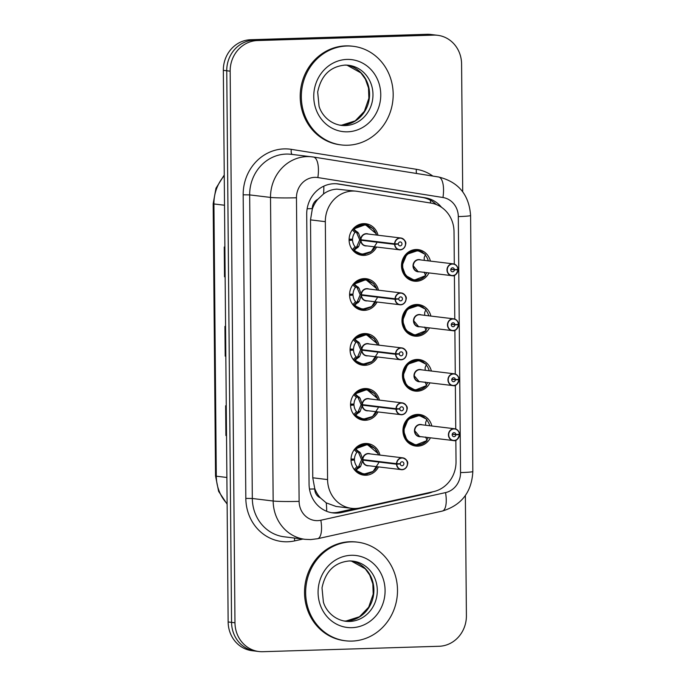 <?xml version="1.0" encoding="UTF-8"?>
<svg xmlns="http://www.w3.org/2000/svg" width="686" height="686" viewBox="0 0 686 686"><rect width="100%" height="100%" fill="white"/><g stroke="black" fill="none" stroke-linecap="round" stroke-linejoin="round"><path stroke-width="1.03" d="M429.462 327.908A15.898 14.68 -83.1 0 1 416.814 336.234A15.898 14.68 -83.1 0 1 414.764 336.14A15.898 14.68 -83.1 0 1 402.005 319.702A15.898 14.68 -83.1 0 1 416.539 304.481A15.898 14.68 -83.1 0 1 418.58 304.575A15.898 14.68 -83.1 0 1 430.894 316.075M429.942 382.874A15.898 14.68 -83.1 0 1 417.294 391.192A15.898 14.68 -83.1 0 1 415.244 391.106A15.898 14.68 -83.1 0 1 402.485 374.667A15.898 14.68 -83.1 0 1 417.011 359.447A15.898 14.68 -83.1 0 1 419.06 359.541A15.898 14.68 -83.1 0 1 431.374 371.032M430.422 437.831A15.898 14.68 -83.1 0 1 417.774 446.157A15.898 14.68 -83.1 0 1 415.725 446.063A15.898 14.68 -83.1 0 1 402.965 429.625A15.898 14.68 -83.1 0 1 417.491 414.413A15.898 14.68 -83.1 0 1 419.54 414.498A15.898 14.68 -83.1 0 1 431.854 425.997M428.982 272.942A15.898 14.68 -83.1 0 1 416.333 281.269A15.898 14.68 -83.1 0 1 414.284 281.174A15.898 14.68 -83.1 0 1 401.524 264.736A15.898 14.68 -83.1 0 1 416.059 249.515A15.898 14.68 -83.1 0 1 418.1 249.61A15.898 14.68 -83.1 0 1 430.414 261.109M377.06 302.029A15.898 14.68 -83.1 0 1 364.412 310.355A15.898 14.68 -83.1 0 1 362.362 310.261A15.898 14.68 -83.1 0 1 349.603 293.822A15.898 14.68 -83.1 0 1 364.129 278.61A15.898 14.68 -83.1 0 1 366.178 278.696A15.898 14.68 -83.1 0 1 378.492 290.195M377.54 356.994A15.898 14.68 -83.1 0 1 364.883 365.321A15.898 14.68 -83.1 0 1 362.843 365.226A15.898 14.68 -83.1 0 1 350.083 348.788A15.898 14.68 -83.1 0 1 364.609 333.567A15.898 14.68 -83.1 0 1 366.658 333.662A15.898 14.68 -83.1 0 1 378.972 345.161M378.02 411.96A15.898 14.68 -83.1 0 1 365.364 420.278A15.898 14.68 -83.1 0 1 363.323 420.192A15.898 14.68 -83.1 0 1 350.563 403.754A15.898 14.68 -83.1 0 1 365.089 388.533A15.898 14.68 -83.1 0 1 367.139 388.628A15.898 14.68 -83.1 0 1 379.452 400.118M378.5 466.926A15.898 14.68 -83.1 0 1 365.844 475.244A15.898 14.68 -83.1 0 1 363.803 475.149A15.898 14.68 -83.1 0 1 351.043 458.711A15.898 14.68 -83.1 0 1 365.569 443.499A15.898 14.68 -83.1 0 1 367.619 443.585A15.898 14.68 -83.1 0 1 379.933 455.084M376.58 247.071A15.898 14.68 -83.1 0 1 363.932 255.389A15.898 14.68 -83.1 0 1 361.882 255.295A15.898 14.68 -83.1 0 1 349.123 238.857A15.898 14.68 -83.1 0 1 363.649 223.645A15.898 14.68 -83.1 0 1 365.698 223.73A15.898 14.68 -83.1 0 1 378.012 235.229M454.303 264.119L454.021 231.705A29.807 27.517 96.9 0 0 430.997 203.09L357.406 191.36A29.807 27.517 96.9 0 0 356.454 191.222L336.963 189.156C332.067 189.37 327.599 190.965 323.535 193.941L317.807 199.3A9.938 9.175 96.9 0 0 312.284 208.613A29.807 1.595 179.5 0 1 307.156 208.741M356.454 191.222A29.807 27.517 96.9 0 0 352.621 191.051A29.807 27.517 96.9 0 0 325.327 221.664L327.574 479.583A29.807 27.517 96.9 0 0 351.549 508.326A29.807 27.517 96.9 0 0 360.167 507.897L433.518 491.639A29.807 27.517 96.9 0 0 456.027 461.627L455.847 440.232M320.413 497.907A29.807 27.517 -83.1 0 1 314.72 488.423L314.728 488.947A9.938 9.175 96.9 0 0 320.413 497.907L326.236 502.872L336.046 506.448L351.549 508.326M312.284 208.613L312.284 209.136A29.807 27.517 -83.1 0 1 317.807 199.3M312.284 209.136L310.518 219.872L312.765 477.79L314.72 488.423M455.744 429.007L455.367 385.266M455.264 374.041L454.887 330.3M454.784 319.084L454.406 275.335M465.357 495.549L466.403 615.659A29.807 27.517 -83.1 0 1 439.117 646.272L262.781 651.7A29.807 27.517 -83.1 0 1 258.948 651.529L255.535 651.117A29.807 27.517 -83.1 0 1 231.559 622.374L226.749 70.752A29.807 27.517 -83.1 0 1 254.043 40.14L430.371 34.712A29.807 27.517 -83.1 0 1 434.204 34.883A29.807 27.517 -83.1 0 0 430.371 34.712L254.043 40.14A29.807 27.517 -83.1 0 0 226.749 70.752L231.559 622.374A29.807 27.517 -83.1 0 0 255.535 651.117L252.122 650.705A29.807 27.517 -83.1 0 1 228.146 621.962L223.336 70.341A29.807 27.517 -83.1 0 1 250.63 39.728L426.958 34.3A29.807 27.517 -83.1 0 1 430.791 34.472L437.617 35.295A29.807 27.517 -83.1 0 1 461.592 64.038L462.707 191.763M226.526 435.584L225.9 435.533L226.526 435.601M226.26 405.838L225.643 405.769L225.9 435.533M225.137 276.852L224.511 276.792L225.137 276.861M224.879 247.097L224.253 247.029L224.511 276.792M225.831 356.214L225.205 356.163L225.831 356.231M225.574 326.467L224.948 326.399L225.205 356.163M441.535 207.309A29.807 27.517 96.9 0 0 425.269 197.808L338.798 184.028A29.807 27.517 96.9 0 0 337.846 183.891A29.807 27.517 96.9 0 0 334.005 183.719A29.807 27.517 96.9 0 0 306.711 214.332L309.069 484.179A29.807 27.517 96.9 0 0 333.044 512.922A29.807 27.517 96.9 0 0 341.662 512.493L427.85 493.397A29.807 27.517 96.9 0 0 432.643 491.836M258.948 651.529A29.807 27.517 -83.1 0 1 234.972 622.785L230.162 71.164A29.807 27.517 -83.1 0 1 257.447 40.551L433.784 35.123A29.807 27.517 -83.1 0 1 437.617 35.295M354.971 508.506L338.627 512.125A29.807 27.517 -83.1 0 1 331.535 512.691M336.389 183.754L422.233 197.448A29.807 27.517 -83.1 0 1 436.27 204.522M368.425 225.505A14.903 13.763 96.9 0 0 365.201 224.674A14.903 13.763 96.9 0 0 363.28 224.588A14.903 13.763 96.9 0 0 353.684 229.124L358.529 233.12L360.673 239.08L360.905 239.74L359.584 239.585L356.283 231.894L354.902 232.537A10.933 10.093 96.9 0 0 352.553 239.217L349.105 239.157M363.923 240.109L360.913 240.263L358.649 246.643L353.882 250.399A14.903 13.763 96.9 0 0 361.625 254.266A14.903 13.763 96.9 0 0 363.537 254.352A14.903 13.763 96.9 0 0 365.561 254.129M394.604 244.336L394.862 244.327A5.762 5.317 96.9 0 0 400.23 249.67A5.762 5.317 96.9 0 0 405.503 243.753A5.762 5.317 96.9 0 0 400.127 238.162A5.762 5.317 96.9 0 0 394.853 243.83L360.939 239.748A5.96 5.505 96.9 0 1 366.393 233.883A5.96 5.505 96.9 0 1 367.156 233.917L400.821 237.991A5.96 5.505 -83.1 0 1 405.606 244.156A5.96 5.505 -83.1 0 1 400.152 249.858A5.96 5.505 -83.1 0 1 399.389 249.824A5.96 5.505 -83.1 0 1 394.604 244.336L359.584 240.1L363.16 240.014M394.853 243.83L398.343 243.882A1.989 1.835 -83.1 0 1 400.418 241.944A1.989 1.835 -83.1 0 1 400.195 245.897A1.989 1.835 -83.1 0 1 398.343 244.062L396.688 243.856M352.304 229.767L353.307 229.081L355.905 231.842M376.211 233.712L365.415 224.708L353.307 229.081M357.818 247.663L356.034 247.449L353.496 250.364L352.475 249.618A14.903 13.763 -83.1 0 1 350.812 247.234M349.097 239.748L352.561 240.169A10.933 10.093 96.9 0 0 355.022 246.694L356.034 247.449M376.7 243.076L371.177 251.599L361.908 254.292L353.496 250.364M352.561 240.169L349.105 240.434M360.947 240.263L360.939 240.263A5.96 5.505 96.9 0 0 365.724 245.76L400.161 249.858C403.085 249.593 404.886 247.826 405.58 244.576C406.515 241.995 404.929 239.8 400.821 237.991A5.96 5.505 -83.1 0 0 400.049 237.956A5.96 5.505 -83.1 0 0 394.596 243.813M356.42 247.483L359.584 240.1M398.343 244.062L394.862 244.327M458.025 269.358C457.605 266.185 456.001 264.35 453.223 263.861L419.566 259.797A5.96 5.505 96.9 0 0 418.794 259.762A5.96 5.505 96.9 0 0 413.341 265.885A5.96 5.505 96.9 0 0 418.134 271.63L452.563 275.738A5.96 5.505 -83.1 0 1 451.791 275.703A5.96 5.505 -83.1 0 1 447.006 269.538A5.96 5.505 -83.1 0 1 452.46 263.827A5.96 5.505 -83.1 0 1 453.223 263.861A5.96 5.505 -83.1 0 1 458.008 269.358L457.905 269.375A5.762 5.317 96.9 0 0 452.537 264.041A5.762 5.317 96.9 0 0 447.255 269.958A5.762 5.317 96.9 0 0 452.631 275.549A5.762 5.317 96.9 0 0 457.905 269.881L455.478 269.564M457.905 269.881L454.424 269.821A1.989 1.835 -83.1 0 1 452.348 271.767A1.989 1.835 -83.1 0 1 452.571 267.806A1.989 1.835 -83.1 0 1 454.415 269.649L450.839 269.212M422.713 252.319A14.903 13.763 96.9 0 0 417.603 250.553A14.903 13.763 96.9 0 0 415.682 250.467A14.903 13.763 96.9 0 0 402.039 265.774A14.903 13.763 96.9 0 0 414.027 280.145A14.903 13.763 96.9 0 0 415.948 280.231A14.903 13.763 96.9 0 0 418.777 279.819M426.864 272.685A14.903 13.763 -83.1 0 1 425.406 274.863L425.157 275.643M413.341 265.885L418.126 271.63M425.526 275.686L414.233 280.154L405.572 275.506L402.039 265.774L406.781 254.3L417.877 250.596L425.346 254.42M425.26 255.046A14.903 13.763 -83.1 0 1 428.296 260.851M424.214 260.354L424.214 257.499L425.397 254.72A14.526 13.411 -83.1 0 0 406.481 255.458A14.526 13.411 -83.1 0 0 406.661 275.901A14.526 13.411 -83.1 0 0 425.577 275.463L424.188 272.119M454.415 269.649L457.905 269.375M458.034 269.872L458.016 269.872C456.387 274.451 454.569 276.407 452.563 275.738M454.424 269.821L450.796 269.384M347.691 145.226A49.675 45.868 -83.1 0 1 341.294 144.935A49.675 45.868 -83.1 0 1 301.42 93.57A49.675 45.868 -83.1 0 1 346.824 46.013A49.675 45.868 -83.1 0 1 353.221 46.296A49.675 45.868 -83.1 0 1 393.095 97.669A49.675 45.868 -83.1 0 1 347.691 145.226M341.294 144.935L340.153 144.797A49.675 45.868 -83.1 0 1 300.279 93.433A49.675 45.868 -83.1 0 1 345.684 45.876A49.675 45.868 -83.1 0 1 352.081 46.159L353.221 46.296M368.905 280.471A14.903 13.763 96.9 0 0 365.681 279.639A14.903 13.763 96.9 0 0 363.76 279.554A14.903 13.763 96.9 0 0 354.165 284.09L359.01 288.086L361.153 294.045L361.385 294.706L360.064 294.551L356.763 286.859L355.382 287.503A10.933 10.093 96.9 0 0 353.033 294.174L349.586 294.123M395.085 299.302L395.342 299.293A5.762 5.317 96.9 0 0 400.71 304.635A5.762 5.317 96.9 0 0 405.983 298.719A5.762 5.317 96.9 0 0 400.607 293.128A5.762 5.317 96.9 0 0 395.333 298.796L395.076 298.779A5.96 5.505 -83.1 0 1 400.53 292.913A5.96 5.505 -83.1 0 1 401.301 292.948A5.96 5.505 -83.1 0 1 406.086 299.113A5.96 5.505 -83.1 0 1 400.633 304.824A5.96 5.505 -83.1 0 1 399.869 304.79A5.96 5.505 -83.1 0 1 395.085 299.302L361.385 295.229L359.13 301.608L354.362 305.364A14.903 13.763 96.9 0 0 362.105 309.232A14.903 13.763 96.9 0 0 364.017 309.317A14.903 13.763 96.9 0 0 366.041 309.094M364.403 295.074L361.419 295.229A5.96 5.505 96.9 0 0 366.204 300.717L400.641 304.824C403.565 304.558 405.366 302.792 406.061 299.533C406.995 296.952 405.409 294.757 401.301 292.948L367.636 288.883A5.96 5.505 96.9 0 0 366.873 288.849A5.96 5.505 96.9 0 0 361.419 294.714L361.385 294.706M395.076 298.779L361.419 294.714M395.333 298.796L398.823 298.847A1.989 1.835 -83.1 0 1 400.898 296.909A1.989 1.835 -83.1 0 1 400.675 300.862A1.989 1.835 -83.1 0 1 398.823 299.019L397.168 298.822M352.784 284.733L353.787 284.047L356.377 286.799M358.298 302.629L356.514 302.406L353.976 305.33L352.956 304.584A14.903 13.763 -83.1 0 1 351.292 302.192M349.577 294.714L353.041 295.126A10.933 10.093 96.9 0 0 355.502 301.66L356.514 302.406M354.173 284.098L365.895 279.674L376.691 288.677M377.18 298.041L371.658 306.565L362.388 309.249L353.976 305.33M353.041 295.126L349.586 295.4M361.385 295.229L363.64 294.98M356.9 302.449L360.064 295.066M398.823 299.019L395.342 299.293M369.385 335.428A14.903 13.763 96.9 0 0 366.161 334.605A14.903 13.763 96.9 0 0 364.24 334.519A14.903 13.763 96.9 0 0 354.645 339.055L359.49 343.051L361.633 349.002L361.865 349.671L360.544 349.508L357.243 341.817L355.863 342.468A10.933 10.093 96.9 0 0 353.513 349.14L350.066 349.088M401.113 359.79A5.96 5.505 -83.1 0 1 400.35 359.756A5.96 5.505 -83.1 0 1 395.565 354.259L361.865 350.186L359.61 356.574L354.842 360.33A14.903 13.763 96.9 0 0 362.585 364.197A14.903 13.763 96.9 0 0 364.498 364.283A14.903 13.763 96.9 0 0 366.521 364.06M395.565 354.259L395.822 354.259A5.762 5.317 96.9 0 0 401.19 359.601A5.762 5.317 96.9 0 0 406.464 353.676A5.762 5.317 96.9 0 0 401.087 348.085A5.762 5.317 96.9 0 0 395.813 353.753L395.556 353.744A5.96 5.505 -83.1 0 1 401.01 347.879A5.96 5.505 -83.1 0 1 401.782 347.913L368.116 343.849A5.96 5.505 96.9 0 0 367.353 343.815A5.96 5.505 96.9 0 0 361.891 349.671L361.865 349.671M395.556 353.744L361.891 349.671M395.813 353.753L399.303 353.813A1.989 1.835 -83.1 0 1 401.379 351.867A1.989 1.835 -83.1 0 1 401.156 355.828A1.989 1.835 -83.1 0 1 399.303 353.985L397.648 353.787M353.264 339.699L354.268 339.004L356.857 341.765M377.171 343.643L366.375 334.639L354.268 339.004M358.778 357.586L356.994 357.372L354.456 360.287L353.436 359.55A14.903 13.763 -83.1 0 1 351.772 357.157M350.057 349.671L353.522 350.092A10.933 10.093 96.9 0 0 355.983 356.617L356.994 357.372M377.66 353.007L372.138 361.522L362.868 364.215L354.456 360.287M353.522 350.092L350.066 350.366M357.243 341.817L358.641 341.98M361.865 350.186L364.12 349.946M357.38 357.406L360.544 350.031M399.303 353.985L395.822 354.259M364.883 350.04L361.899 350.194A5.96 5.505 96.9 0 0 366.684 355.682L401.121 359.79A5.96 5.505 -83.1 0 0 406.566 354.079A5.96 5.505 -83.1 0 0 401.782 347.913C405.88 349.723 407.475 351.918 406.541 354.499C405.846 357.758 404.037 359.515 401.121 359.79M369.865 390.394A14.903 13.763 96.9 0 0 366.641 389.562A14.903 13.763 96.9 0 0 364.72 389.476A14.903 13.763 96.9 0 0 355.125 394.013L359.97 398.017L362.114 403.968L362.345 404.637L361.025 404.474L357.723 396.782L356.343 397.426A10.933 10.093 96.9 0 0 353.993 404.105L350.546 404.045M396.036 409.225L396.302 409.225A5.762 5.317 96.9 0 0 401.67 414.558A5.762 5.317 96.9 0 0 406.944 408.642A5.762 5.317 96.9 0 0 401.567 403.051A5.762 5.317 96.9 0 0 396.294 408.719L396.036 408.71A5.96 5.505 -83.1 0 1 401.49 402.845A5.96 5.505 -83.1 0 1 402.262 402.879A5.96 5.505 -83.1 0 1 407.047 409.036A5.96 5.505 -83.1 0 1 401.602 414.747A5.96 5.505 -83.1 0 1 400.83 414.713A5.96 5.505 -83.1 0 1 396.036 409.225L362.345 405.152L360.09 411.54L355.322 415.287A14.903 13.763 96.9 0 0 363.057 419.155A14.903 13.763 96.9 0 0 364.978 419.24A14.903 13.763 96.9 0 0 367.001 419.017M365.364 404.997L362.38 405.16A5.96 5.505 96.9 0 0 367.164 410.648L401.602 414.747C404.517 414.481 406.326 412.723 407.021 409.465C407.956 406.884 406.361 404.689 402.262 402.879L368.596 398.806A5.96 5.505 96.9 0 0 367.833 398.772A5.96 5.505 96.9 0 0 362.371 404.637L362.345 404.637M396.036 408.71L362.371 404.637M396.294 408.719L399.784 408.779A1.989 1.835 -83.1 0 1 401.859 406.832A1.989 1.835 -83.1 0 1 401.636 410.794A1.989 1.835 -83.1 0 1 399.784 408.95L398.129 408.753M353.736 394.664L354.748 393.97L357.337 396.731M377.652 398.609L366.856 389.605L354.748 393.97M359.258 412.552L357.475 412.337L354.936 415.253L353.916 414.507A14.903 13.763 -83.1 0 1 352.252 412.123M350.537 404.637L354.002 405.057A10.933 10.093 96.9 0 0 356.463 411.583L357.475 412.337M378.14 407.973L372.618 416.488L363.34 419.18L354.936 415.253M354.002 405.057L350.546 405.323M357.723 396.782L359.121 396.945M357.852 412.38L361.025 404.997L364.592 404.903M362.345 405.152L361.025 404.997M399.784 408.95L396.302 409.225M370.346 445.36A14.903 13.763 96.9 0 0 367.121 444.528A14.903 13.763 96.9 0 0 365.201 444.442A14.903 13.763 96.9 0 0 355.605 448.978L360.45 452.974L362.594 458.934L362.825 459.594L361.505 459.44L358.203 451.748L356.823 452.391A10.933 10.093 96.9 0 0 354.473 459.071L351.026 459.011M396.517 464.19L396.782 464.182A5.762 5.317 96.9 0 0 402.15 469.524A5.762 5.317 96.9 0 0 407.424 463.607A5.762 5.317 96.9 0 0 402.047 458.016A5.762 5.317 96.9 0 0 396.774 463.685L396.517 463.667A5.96 5.505 -83.1 0 1 401.97 457.811A5.96 5.505 -83.1 0 1 402.742 457.845A5.96 5.505 -83.1 0 1 407.527 464.01A5.96 5.505 -83.1 0 1 402.073 469.713A5.96 5.505 -83.1 0 1 401.31 469.678A5.96 5.505 -83.1 0 1 396.517 464.19L362.825 460.117L360.57 466.497L355.794 470.262A14.903 13.763 96.9 0 0 363.537 474.12A14.903 13.763 96.9 0 0 365.458 474.206A14.903 13.763 96.9 0 0 367.482 473.983M365.844 459.963L362.86 460.117A5.96 5.505 96.9 0 0 367.645 465.614L402.082 469.713C404.997 469.447 406.807 467.68 407.501 464.431C408.436 461.85 406.841 459.654 402.742 457.845L369.077 453.772A5.96 5.505 96.9 0 0 368.313 453.738A5.96 5.505 96.9 0 0 362.851 459.603L362.825 459.594M396.517 463.667L362.851 459.603M396.774 463.685L400.264 463.736A1.989 1.835 -83.1 0 1 402.339 461.798A1.989 1.835 -83.1 0 1 402.116 465.751A1.989 1.835 -83.1 0 1 400.264 463.916L398.609 463.71M354.216 449.622L355.228 448.936L357.818 451.697M378.123 453.566L367.327 444.562L355.228 448.936M359.738 467.518L357.955 467.303L355.417 470.219L354.396 469.473A14.903 13.763 -83.1 0 1 352.733 467.089M351.018 459.603L354.482 460.023A10.933 10.093 96.9 0 0 356.943 466.549L357.955 467.303M378.621 462.93L373.098 471.453L363.82 474.146L355.802 470.253M354.482 460.023L351.026 460.289M362.825 460.117L365.072 459.869M358.341 467.338L361.505 459.954M400.264 463.916L396.782 464.182M458.505 324.324C458.085 321.151 456.482 319.316 453.703 318.827L420.046 314.763A5.96 5.505 96.9 0 0 419.275 314.728A5.96 5.505 96.9 0 0 413.812 320.851A5.96 5.505 96.9 0 0 418.614 326.596L453.043 330.703C455.05 331.372 456.867 329.417 458.514 324.838L458.497 324.838A5.96 5.505 -83.1 0 1 453.052 330.695A5.96 5.505 -83.1 0 1 452.271 330.661A5.96 5.505 -83.1 0 1 447.486 324.504A5.96 5.505 -83.1 0 1 452.94 318.793A5.96 5.505 -83.1 0 1 453.703 318.827A5.96 5.505 -83.1 0 1 458.488 324.315L458.385 324.341A5.762 5.317 96.9 0 0 453.017 318.999A5.762 5.317 96.9 0 0 447.735 324.915A5.762 5.317 96.9 0 0 453.112 330.506A5.762 5.317 96.9 0 0 458.385 324.847L455.958 324.529M458.385 324.847L454.904 324.787A1.989 1.835 -83.1 0 1 452.829 326.725A1.989 1.835 -83.1 0 1 453.043 322.772A1.989 1.835 -83.1 0 1 454.895 324.615L451.319 324.178M423.185 307.285A14.903 13.763 96.9 0 0 418.083 305.519A14.903 13.763 96.9 0 0 416.162 305.433A14.903 13.763 96.9 0 0 402.519 320.731A14.903 13.763 96.9 0 0 414.507 335.102A14.903 13.763 96.9 0 0 416.428 335.197A14.903 13.763 96.9 0 0 419.257 334.785M427.344 327.651A14.903 13.763 -83.1 0 1 425.886 329.829L425.637 330.609M413.812 320.851L418.606 326.596M426.006 330.652L414.713 335.12L406.052 330.472L402.519 320.731L407.261 309.266L418.357 305.562L425.826 309.377M425.74 310.012A14.903 13.763 -83.1 0 1 428.767 315.817M424.694 315.32L424.685 312.456L425.877 309.686A14.526 13.411 -83.1 0 0 406.961 310.424A14.526 13.411 -83.1 0 0 407.141 330.858A14.526 13.411 -83.1 0 0 426.057 330.429L424.668 327.085M454.895 324.615L458.385 324.341M454.904 324.787L451.277 324.349M458.985 379.289C458.565 376.117 456.962 374.282 454.183 373.793L420.518 369.72A5.96 5.505 96.9 0 0 419.755 369.685A5.96 5.505 96.9 0 0 414.293 375.808A5.96 5.505 96.9 0 0 419.095 381.562L453.523 385.661C455.53 386.329 457.348 384.383 458.994 379.804L458.977 379.804A5.96 5.505 -83.1 0 1 453.532 385.661A5.96 5.505 -83.1 0 1 452.751 385.626A5.96 5.505 -83.1 0 1 447.967 379.461A5.96 5.505 -83.1 0 1 453.42 373.759A5.96 5.505 -83.1 0 1 454.183 373.793A5.96 5.505 -83.1 0 1 458.968 379.281L458.865 379.307A5.762 5.317 96.9 0 0 453.497 373.964A5.762 5.317 96.9 0 0 448.215 379.881A5.762 5.317 96.9 0 0 453.592 385.472A5.762 5.317 96.9 0 0 458.865 379.804L456.439 379.495M458.865 379.804L455.375 379.752A1.989 1.835 -83.1 0 1 453.309 381.69A1.989 1.835 -83.1 0 1 453.523 377.737A1.989 1.835 -83.1 0 1 455.375 379.572L451.8 379.144M423.665 362.242A14.903 13.763 96.9 0 0 418.563 360.476A14.903 13.763 96.9 0 0 416.642 360.39A14.903 13.763 96.9 0 0 402.999 375.696A14.903 13.763 96.9 0 0 414.987 390.068A14.903 13.763 96.9 0 0 416.908 390.154A14.903 13.763 96.9 0 0 419.738 389.751M427.824 382.617A14.903 13.763 -83.1 0 1 426.366 384.795L426.117 385.575M414.293 375.808L419.086 381.553M426.486 385.609L415.193 390.085L406.532 385.438L402.999 375.696L407.741 364.223L418.837 360.527L426.306 364.343M426.22 364.969A14.903 13.763 -83.1 0 1 429.247 370.774M425.174 370.286L425.166 367.422L426.358 364.652A14.526 13.411 -83.1 0 0 407.441 365.381A14.526 13.411 -83.1 0 0 407.621 385.824A14.526 13.411 -83.1 0 0 426.538 385.395L425.149 382.042M455.375 379.572L458.865 379.307M455.375 379.752L451.757 379.315M459.457 434.77A5.96 5.505 -83.1 0 1 454.012 440.626A5.96 5.505 -83.1 0 1 453.232 440.592A5.96 5.505 -83.1 0 1 448.447 434.427A5.96 5.505 -83.1 0 1 453.892 428.724A5.96 5.505 -83.1 0 1 454.664 428.759A5.96 5.505 -83.1 0 1 459.448 434.247L459.346 434.264A5.762 5.317 96.9 0 0 453.969 428.93A5.762 5.317 96.9 0 0 448.695 434.847A5.762 5.317 96.9 0 0 454.072 440.438A5.762 5.317 96.9 0 0 459.346 434.77L456.919 434.461M459.466 434.247C459.037 431.074 457.442 429.247 454.664 428.759L420.998 424.685A5.96 5.505 96.9 0 0 420.235 424.651A5.96 5.505 96.9 0 0 414.773 430.774A5.96 5.505 96.9 0 0 419.575 436.519L414.773 430.774M459.346 434.77L455.856 434.71A1.989 1.835 -83.1 0 1 453.789 436.656A1.989 1.835 -83.1 0 1 454.003 432.695A1.989 1.835 -83.1 0 1 455.856 434.538L452.28 434.109M424.145 417.208A14.903 13.763 96.9 0 0 419.043 415.442A14.903 13.763 96.9 0 0 417.122 415.356A14.903 13.763 96.9 0 0 403.479 430.662A14.903 13.763 96.9 0 0 415.467 445.034A14.903 13.763 96.9 0 0 417.38 445.12A14.903 13.763 96.9 0 0 420.218 444.717M428.296 437.582A14.903 13.763 -83.1 0 1 426.846 439.752L426.598 440.541M426.966 440.575L415.673 445.051L407.012 440.395L403.479 430.662L408.221 419.189L419.317 415.484L426.786 419.309M426.701 419.935A14.903 13.763 -83.1 0 1 429.728 425.74M425.654 425.251L425.646 422.387L426.838 419.609A14.526 13.411 -83.1 0 0 407.921 420.346A14.526 13.411 -83.1 0 0 408.101 440.789A14.526 13.411 -83.1 0 0 427.018 440.352L425.629 437.008M455.856 434.538L459.346 434.264M455.856 434.71L452.237 434.272M352.012 641.084A49.675 45.868 -83.1 0 1 345.624 640.801A49.675 45.868 -83.1 0 1 305.742 589.428A49.675 45.868 -83.1 0 1 351.146 541.871A49.675 45.868 -83.1 0 1 357.543 542.163A49.675 45.868 -83.1 0 1 397.417 593.536A49.675 45.868 -83.1 0 1 352.012 641.084M345.624 640.801L344.483 640.664A49.675 45.868 -83.1 0 1 304.61 589.291A49.675 45.868 -83.1 0 1 350.014 541.734A49.675 45.868 -83.1 0 1 356.411 542.026L357.543 542.163M326.647 511.284A29.807 10.89 -102.5 0 0 326.236 502.872M430.534 203.013A29.807 11.448 -80.9 0 0 430.396 200.218M323.535 193.941A29.807 11.448 -80.9 0 0 323.826 186.146M314.728 488.947A29.807 1.595 179.5 0 1 309.489 489.075M310.518 219.872L325.327 221.664M312.765 477.79L327.574 479.583M227.117 504.159L218.62 491.348L215.541 475.998A9.938 0.532 -0.5 0 0 216.296 476.195A39.745 36.692 96.9 0 0 227.117 503.73M224.253 175.762A39.745 36.692 96.9 0 0 213.921 203.956A9.938 0.532 179.5 0 1 213.166 203.759L215.979 188.247L224.245 175.024M224.511 205.234L213.921 203.956L216.296 476.195L226.886 477.473M228.146 621.962L234.972 622.785M223.336 70.341L230.162 71.164M250.63 39.728L257.447 40.551M426.958 34.3L433.784 35.123M314.66 177.365A19.868 18.342 96.9 0 0 296.463 197.774L299.113 501.363A19.868 18.342 96.9 0 0 317.652 520.64A19.868 18.342 96.9 0 0 320.842 520.237L445.54 492.599A19.868 18.342 96.9 0 0 460.546 472.594L458.308 216.587A19.868 18.342 96.9 0 0 442.959 197.517L317.85 177.563A19.868 18.342 96.9 0 0 314.66 177.365M299.113 501.363A19.868 1.063 -0.5 0 1 273.165 501.012L270.516 197.422A39.745 36.692 -83.1 0 1 306.908 156.605A39.745 36.692 -83.1 0 1 312.019 156.837A39.745 36.692 -83.1 0 1 313.288 157.008A19.868 7.632 -80.9 0 1 313.399 157.025L291.173 154.316A39.745 36.692 96.9 0 0 286.053 154.084A39.745 36.692 96.9 0 0 249.67 194.901L252.319 498.49A39.745 36.692 96.9 0 0 284.278 536.812L305.133 539.333A39.745 36.692 -83.1 0 1 273.165 501.012L252.319 498.49L245.828 498.405L243.178 194.815L249.67 194.901L270.516 197.422A19.868 1.063 -0.5 0 0 296.463 197.774M305.133 539.333L310.689 539.582L317.558 538.724A19.868 7.263 -102.5 0 0 320.842 520.237M243.178 194.815A44.71 41.28 -83.1 0 1 284.115 148.896A44.71 41.28 -83.1 0 1 291.301 149.351L416.411 169.296A44.71 41.28 -83.1 0 1 432.84 176.07M302.895 539.067L294.714 540.877A44.71 41.28 -83.1 0 1 245.828 498.405M313.511 157.043L438.397 176.962A19.868 7.632 -80.9 0 1 438.508 176.971L313.399 157.025A19.868 7.632 -80.9 0 1 317.85 177.563M294.714 540.877A4.965 1.818 77.5 0 1 294.586 538.064M416.625 173.481A4.965 1.912 99.1 0 1 416.411 169.296M292.262 154.444A4.965 1.912 99.1 0 1 291.301 149.351M317.558 538.724L442.256 511.087A19.868 7.263 -102.5 0 0 445.54 492.599M460.546 472.594A19.868 1.063 -0.5 0 0 472.834 471.505L470.596 215.498C469.061 194.635 458.368 181.79 438.508 176.971A19.868 7.632 -80.9 0 1 442.959 197.517M458.308 216.587A19.868 1.063 -0.5 0 0 470.596 215.498M336.886 183.797L338.798 184.028M422.233 197.448L425.269 197.808M426.4 493.217L427.85 493.397M338.627 512.125L341.662 512.493M360.673 239.08A6.14 5.668 -83.1 0 1 368.373 234.063M366.941 245.905A6.14 5.668 -83.1 0 1 360.69 240.906M354.225 229.424A14.526 13.42 -83.1 0 1 376.571 235.058M375.139 246.891A14.526 13.42 -83.1 0 1 354.405 250.167M358.649 246.643L357.277 246.48M352.475 249.618L355.022 246.694M354.902 232.537L352.338 229.81M358.529 233.12L357.157 232.957M357.68 232.057L356.274 231.885M419.343 271.776A6.14 5.668 -83.1 0 1 413.066 265.019A6.14 5.668 -83.1 0 1 420.767 259.943M458.016 269.881A5.96 5.505 -83.1 0 1 452.571 275.738M345.247 125.581A30.287 27.963 -83.1 0 1 341.345 125.409C328.765 123.566 321.211 113.893 319.059 106.219L317.678 92.027C321.091 75.546 330.146 66.576 344.852 65.11L348.617 65.281A30.287 27.963 -83.1 0 1 372.927 96.597A30.287 27.963 -83.1 0 1 345.247 125.581M347.57 131.815A36.247 33.46 -83.1 0 1 313.751 96.649A36.247 33.46 -83.1 0 1 346.945 59.425A36.247 33.46 -83.1 0 1 380.756 94.591A36.247 33.46 -83.1 0 1 347.57 131.815M346.919 65.127A30.287 27.963 -83.1 0 1 369.445 97.12A30.287 27.963 -83.1 0 1 341.834 125.169A30.287 27.963 -83.1 0 1 339.664 125.144L341.705 125.161L355.202 120.856L364.369 111.312L368.871 98.269L368.511 87.971L365.381 79.147L360.887 72.896L346.902 65.127M344.972 65.093A30.287 27.963 -83.1 0 1 348.617 65.281M361.153 294.045A6.14 5.668 -83.1 0 1 368.854 289.029M367.422 300.862A6.14 5.668 -83.1 0 1 361.17 295.872M354.705 284.39A14.526 13.42 -83.1 0 1 377.051 290.024M375.619 301.857A14.526 13.42 -83.1 0 1 354.885 305.133M359.13 301.608L357.758 301.446M352.956 304.584L355.502 301.66M355.382 287.503L352.818 284.767M359.01 288.086L357.638 287.923M358.161 287.014L356.754 286.851M361.633 349.002A6.14 5.668 -83.1 0 1 369.334 343.995M367.893 355.828A6.14 5.668 -83.1 0 1 361.651 350.829M355.185 339.347A14.526 13.42 -83.1 0 1 377.532 344.981M376.1 356.823A14.526 13.42 -83.1 0 1 355.365 360.09M359.61 356.574L358.229 356.403M353.436 359.55L355.983 356.617M355.863 342.468L353.29 339.733M359.49 343.051L358.118 342.88M362.114 403.968A6.14 5.668 -83.1 0 1 369.814 398.96M368.373 410.794A6.14 5.668 -83.1 0 1 362.131 405.795M355.665 394.313A14.526 13.42 -83.1 0 1 378.012 399.947M376.58 411.78A14.526 13.42 -83.1 0 1 355.845 415.056M360.09 411.54L358.709 411.368M353.916 414.507L356.463 411.583M356.343 397.426L353.77 394.699M359.97 398.017L358.598 397.846M362.594 458.934A6.14 5.668 -83.1 0 1 370.294 453.918M368.854 465.76A6.14 5.668 -83.1 0 1 362.611 460.76M356.145 449.279A14.526 13.42 -83.1 0 1 378.492 454.912M377.06 466.746A14.526 13.42 -83.1 0 1 356.326 470.021M360.57 466.497L359.19 466.334M354.396 469.473L356.943 466.549M356.823 452.391L354.25 449.664M360.45 452.974L359.078 452.811M359.601 451.911L358.195 451.74M419.815 326.742A6.14 5.668 -83.1 0 1 413.547 319.985A6.14 5.668 -83.1 0 1 421.247 314.908M420.295 381.708A6.14 5.668 -83.1 0 1 414.027 374.942A6.14 5.668 -83.1 0 1 421.727 369.865M420.775 436.665A6.14 5.668 -83.1 0 1 414.507 429.908A6.14 5.668 -83.1 0 1 422.207 424.831M349.577 621.447A30.287 27.963 -83.1 0 1 345.675 621.276C333.096 619.432 325.541 609.76 323.389 602.076L322.008 587.885C325.421 571.412 334.476 562.443 349.174 560.977L352.947 561.139A30.287 27.963 -83.1 0 1 377.249 592.455A30.287 27.963 -83.1 0 1 349.577 621.447M351.901 627.673A36.247 33.46 -83.1 0 1 318.081 592.515A36.247 33.46 -83.1 0 1 351.266 555.291A36.247 33.46 -83.1 0 1 385.086 590.449A36.247 33.46 -83.1 0 1 351.901 627.673M351.249 560.994A30.287 27.963 -83.1 0 1 373.776 592.978A30.287 27.963 -83.1 0 1 346.164 621.036A30.287 27.963 -83.1 0 1 343.995 621.01L346.027 621.027L359.524 616.723L368.699 607.17L373.193 594.127L372.841 583.837L369.711 575.014L365.218 568.763L351.232 560.994M349.303 560.959A30.287 27.963 -83.1 0 1 352.947 561.139M215.541 475.998L213.166 203.759M442.256 511.087C461.541 505.256 471.736 492.059 472.834 471.505M365.201 224.674L360.51 224.108M361.625 254.266L356.934 253.7M365.415 224.708L373.167 228.721L376.717 235.075M375.285 246.909L373.133 249.884L370.243 252.285L361.908 254.292M414.027 280.145L409.336 279.579M417.603 250.553L412.912 249.987M414.233 280.162C418.571 280.54 422.362 279.039 425.612 275.661M425.414 254.446L417.877 250.596M365.681 279.639L360.99 279.073M362.105 309.232L357.406 308.666M365.895 279.674L373.647 283.687L377.197 290.041M375.765 301.874L373.613 304.85L370.723 307.251L362.388 309.257M366.161 334.605L361.471 334.039M362.585 364.197L357.886 363.623M366.375 334.639L374.127 338.644L377.677 344.998M376.245 356.84L374.093 359.816L371.203 362.217L362.868 364.215M366.641 389.562L361.951 388.996M363.057 419.155L358.366 418.589M366.856 389.597L374.607 393.61L378.158 399.964M376.725 411.806L374.573 414.773L371.675 417.182L363.34 419.18M367.121 444.528L362.422 443.962M363.537 474.12L358.847 473.554M367.327 444.562L375.088 448.575L378.638 454.929M377.206 466.763L375.053 469.738L372.155 472.14L363.82 474.146M414.507 335.102L409.816 334.536M418.083 305.519L413.392 304.944M414.713 335.128C419.052 335.505 422.842 334.005 426.092 330.626M425.895 309.412L418.357 305.562M414.987 390.068L410.297 389.502M418.563 360.476L413.872 359.91M415.193 390.085C419.532 390.463 423.322 388.962 426.572 385.592M426.375 364.377L418.837 360.527M419.575 436.519L454.003 440.626C456.01 441.295 457.828 439.34 459.474 434.77M415.467 445.034L410.777 444.468M419.043 415.442L414.353 414.876M415.673 445.051C420.012 445.428 423.802 443.928 427.052 440.558M426.846 419.343L419.317 415.484"/></g></svg>
